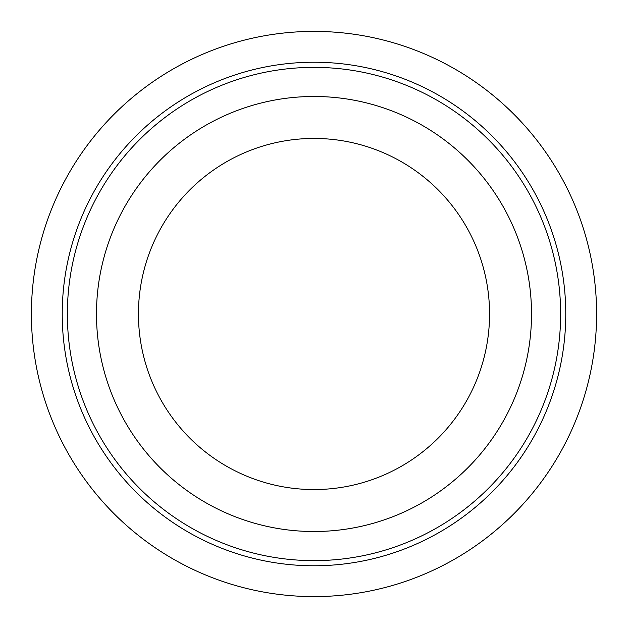 <?xml version="1.0" encoding="UTF-8"?>
<svg xmlns="http://www.w3.org/2000/svg" width="628" height="628" viewBox="0 0 628 628"><rect width="100%" height="100%" fill="white"/><g stroke="black" fill="none" stroke-linecap="round" stroke-linejoin="round"><path stroke-width="0.94" d="M314 560.631A246.631 246.631 0 0 0 560.631 314A246.631 246.631 0 0 0 314 67.369A246.631 246.631 0 0 0 67.369 314A246.631 246.631 0 0 0 314 560.631M565.773 314A251.773 251.773 0 0 1 314 565.773A251.773 251.773 0 0 1 62.227 314A251.773 251.773 0 0 1 314 62.227A251.773 251.773 0 0 1 565.773 314M314 31.4A282.6 282.6 0 0 1 596.6 314A282.6 282.6 0 0 1 314 596.6A282.6 282.6 0 0 1 31.4 314A282.6 282.6 0 0 1 314 31.4M531.516 314A217.516 217.516 0 0 0 314 96.484A217.516 217.516 0 0 0 96.484 314A217.516 217.516 0 0 0 314 531.516A217.516 217.516 0 0 0 531.516 314M489.557 314A175.557 175.557 0 0 1 314 489.557A175.557 175.557 0 0 1 138.443 314A175.557 175.557 0 0 1 314 138.443A175.557 175.557 0 0 1 489.557 314"/></g></svg>
